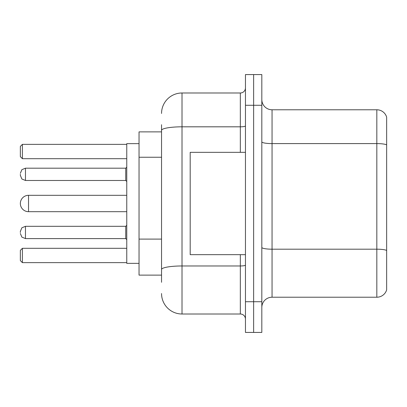 <?xml version="1.0" encoding="UTF-8"?>
<svg xmlns="http://www.w3.org/2000/svg" width="407" height="407" viewBox="0 0 407 407"><rect width="100%" height="100%" fill="white"/><g stroke="black" fill="none" stroke-linecap="round" stroke-linejoin="round"><path stroke-width="0.61" d="M161.548 150.081L161.548 130.372L161.548 131.878L139.041 131.878L139.041 275.122L161.548 275.122M161.548 282.285L161.548 124.715M245.452 301.724L245.452 332.422L253.637 332.422L253.637 301.724L253.637 332.422L261.823 332.422L261.823 301.724L253.637 301.724L253.637 105.276L253.637 301.724L245.452 301.724L245.452 105.276L253.637 105.276L253.637 74.578L253.637 105.276L261.823 105.276L261.823 301.724M261.823 105.276L261.823 74.578L245.452 74.578L245.452 105.276M161.548 113.461A20.462 20.462 0 0 1 182.015 92.994L182.015 314.006L240.334 314.006L240.334 254.66M182.015 92.994L240.334 92.994A5.118 5.118 0 0 0 245.452 87.881M161.548 273.077L161.548 246.26M245.452 319.119A5.118 5.118 0 0 0 240.334 314.006M182.015 314.006A20.462 20.462 0 0 1 161.548 293.539M261.823 307.458A10.231 10.231 0 0 1 272.054 297.222L376.826 297.222L376.826 109.778L272.054 109.778A10.231 10.231 0 0 1 261.823 99.542A10.231 10.231 0 0 0 272.054 109.778L272.054 297.222M386.65 117.145A10.231 10.231 0 0 0 376.826 109.778A10.231 10.231 0 0 1 386.65 117.145L386.65 289.855A10.231 10.231 0 0 1 376.826 297.222M386.65 145.019L386.65 256.298M126.76 195.314L28.536 195.314A8.186 8.186 0 0 0 20.35 203.5A8.186 8.186 0 0 1 28.536 195.314A8.186 8.186 0 0 0 20.35 203.5A8.186 8.186 0 0 1 28.536 195.314L28.536 211.686A8.186 8.186 0 0 1 20.35 203.5M245.452 152.34L190.196 152.34L190.196 254.66L245.452 254.66M139.041 143.646L126.76 143.646L126.76 263.354L139.041 263.354M22.395 262.642L20.35 260.592L20.35 250.361L22.395 248.316L22.395 262.642L126.76 262.642M22.395 248.316L126.76 248.316M22.395 158.684L20.35 156.639L20.35 146.408L22.395 144.358L22.395 158.684L126.76 158.684M22.395 144.358L126.76 144.358M20.35 232.458L20.35 231.435L20.35 232.458M20.35 174.338L20.35 175.361L20.35 174.338M161.548 157.244L139.041 157.244M161.548 239.097L139.041 239.097M245.452 265.079A5.118 0.89 0 0 1 240.334 265.969L182.015 265.969A20.462 3.551 180 0 0 161.548 269.526M161.548 130.372A20.462 3.551 180 0 1 182.015 126.816L240.334 126.816L240.334 92.994M240.334 152.34L240.334 126.816A5.118 0.89 0 0 0 245.452 125.926M386.65 144.877A10.231 1.776 180 0 0 376.826 143.595L272.054 143.595A10.231 1.776 -0 0 1 261.823 141.819M386.65 250.468A10.231 1.776 180 0 0 376.826 249.191L272.054 249.191A10.231 1.776 0 0 1 261.823 247.41M20.35 231.435L21.876 227.788L25.468 226.317L21.876 227.788L20.35 231.435L21.876 227.788L25.468 226.317L21.876 227.788L20.35 231.435L21.876 227.788L25.468 226.317L21.876 227.788L20.35 231.435L21.876 227.788L25.468 226.317L21.876 227.788L20.35 231.435L21.876 227.788L25.468 226.317L25.468 238.594L125.738 238.594L125.738 226.317L126.76 225.295M125.738 168.198L25.468 168.198L25.468 180.479L125.738 180.479L125.738 168.198L126.76 167.175M126.76 211.686L28.536 211.686M25.468 238.594L21.876 237.123L20.35 233.481L21.876 237.123L25.468 238.594L21.876 237.123L20.35 233.481L21.876 237.123L25.468 238.594L21.876 237.123L20.35 233.481L21.876 237.123L25.468 238.594L21.876 237.123L20.35 233.481L21.876 237.123L25.468 238.594L21.876 237.123L20.35 233.481M125.738 238.594L126.76 239.616M25.468 226.317L125.738 226.317M25.468 180.479L21.876 179.009L20.35 175.361M25.468 168.198L21.876 169.668L20.35 173.316M125.738 180.479L126.76 181.502"/></g></svg>
